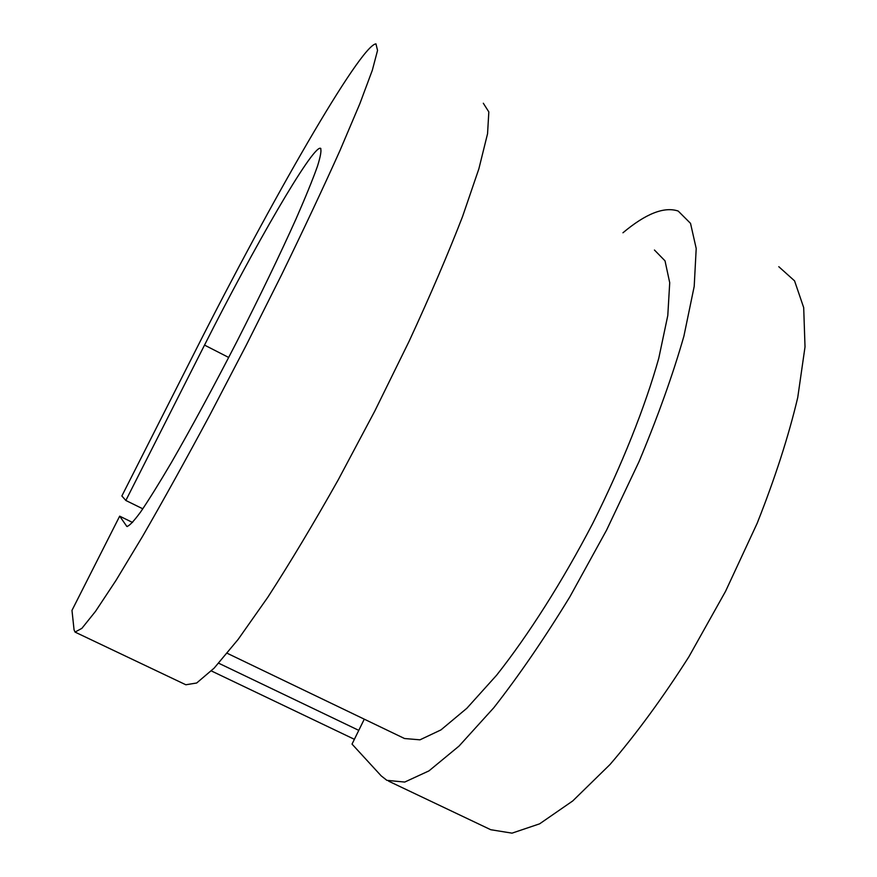 <?xml version="1.0" encoding="UTF-8"?>
<svg xmlns="http://www.w3.org/2000/svg" width="877" height="877" viewBox="0 0 877 877"><rect width="100%" height="100%" fill="white"/><g stroke="black" fill="none" stroke-linecap="round" stroke-linejoin="round"><path stroke-width="1.32" d="M227.209 653.277L404.527 738.522L419.973 739.826L440.956 729.905L466.849 708.276L496.623 675.202C528.414 635.014 562.168 581.933 592.611 523.679C622.023 464.942 645.121 406.895 658.77 358.255L667.792 315.512L669.721 282.723L665.018 260.842L654.439 250.022M125.839 500.471L121.859 495.987L196.393 348.882C270.083 202.971 360.03 45.516 375.948 43.85L377.548 50.427L372.308 70.303L359.789 103.859L339.991 150.493C323.35 187.557 303.913 228.93 281.681 274.6L246.349 345.012L209.844 415.018C185.683 460.03 163.297 500.416 142.699 536.143L115.972 580.442L95.538 611.324L81.879 628.36L75.016 632.076L74.052 629.807L71.98 610.381L119.678 516.158L126.836 526.419C129.138 526.167 133.753 521.322 140.682 511.894C148.915 499.78 159.132 483.359 171.344 462.628C191.372 427.855 213.188 387.568 236.779 341.778C260.085 295.889 279.851 254.911 296.064 218.844C305.536 197.193 312.65 179.73 317.408 166.433C320.752 155.799 321.716 149.726 320.313 148.224C311.741 146.974 254.023 246.985 204.527 345.099L125.839 500.471L142.808 508.813M388.621 781.166L490.747 829.719L512.015 833.15L539.618 823.832L572.736 800.942L610.008 764.514C636.362 733.841 662.65 697.939 688.862 656.818L725.542 591.339L757.103 523.426C774.994 478.349 788.533 436.395 797.73 397.566L805.02 346.897L803.694 307.63L794.562 280.859L778.787 266.696M364.273 719.173L352.028 744.102L381.21 775.882L386.91 780.355L404.714 782.065L428.963 770.883L459.055 746.064L493.806 707.728C518.8 675.827 544.168 638.84 569.897 596.766L606.555 530.168L639.026 461.631C657.969 416.389 672.922 374.556 683.907 336.132L694.2 286.406L696.206 248.498L690.528 223.372L678.173 211.039C664.163 206.38 645.757 213.637 622.955 232.778M75.466 632.295L185.825 684.762L196.667 683.008L214.174 668.099L238.138 639.41L267.792 597.281C290.013 562.935 313.484 523.777 338.237 479.829L374.808 411.039L409.099 341.296C430.136 295.768 447.95 254.209 462.53 216.63L478.864 168.855L487.557 133.71L488.829 111.916L483.315 103.245M119.678 516.158L132.548 522.462M358.781 730.366L218.691 663.22M204.527 345.099L228.689 357.465M126.507 526.112L127.384 526.54M354.385 739.311L211.39 670.949M320.872 148.52L320.313 148.224"/></g></svg>

